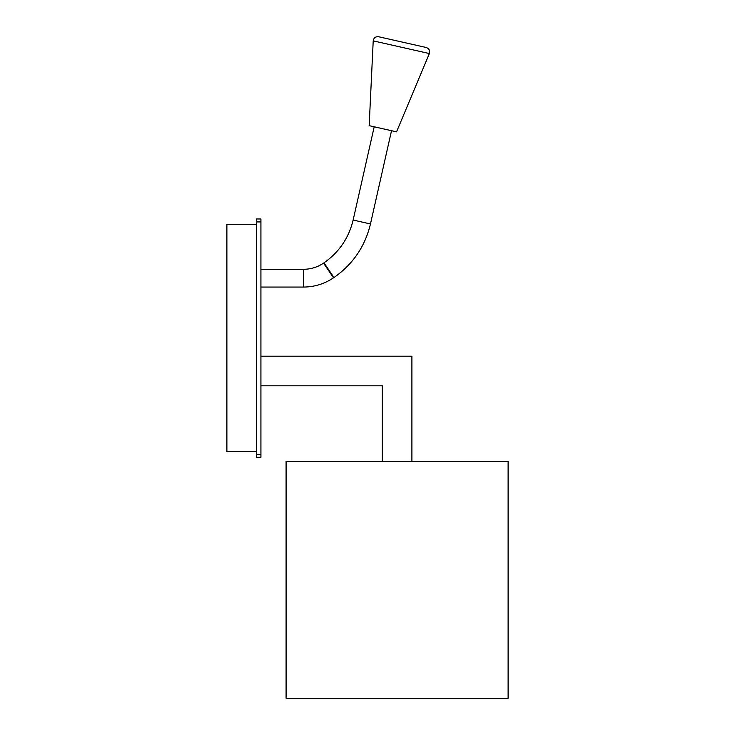 <?xml version="1.0" encoding="UTF-8"?>
<svg xmlns="http://www.w3.org/2000/svg" width="735" height="735" viewBox="0 0 735 735"><rect width="100%" height="100%" fill="white"/><g stroke="black" fill="none" stroke-linecap="round" stroke-linejoin="round"><path stroke-width="1.1" d="M382.301 385.811L260.925 385.811L382.301 385.811L382.301 461.424L382.301 385.811M260.925 356.209L411.903 356.209L260.925 356.209M411.903 461.424L411.903 356.209L411.903 461.424M286.09 461.424L508.115 461.424L508.115 698.25L508.115 461.424L286.09 461.424L286.09 698.25L286.09 461.424M286.09 698.25L508.115 698.25L286.09 698.25M256.487 457.289L256.487 218.975L260.925 218.975L256.487 218.975L256.487 457.289L260.925 457.289L256.487 457.289M260.925 457.289L260.925 454.322L256.487 454.322L260.925 454.322L260.925 221.933L256.487 221.933L260.925 221.933L260.925 218.975L260.925 457.289M226.885 451.667L226.885 224.598L226.885 451.667L256.487 451.667L226.885 451.667M256.487 224.598L226.885 224.598L256.487 224.598M391.525 130.711L370.468 223.954L391.525 130.711M353.14 220.041L370.468 223.954L353.14 220.041C348.822 237.984 339.111 252.252 323.988 262.836L333.966 277.527L323.988 262.836C339.111 252.252 348.822 237.984 353.14 220.041L374.198 126.797M333.966 277.527L333.515 277.83L333.966 277.527C352.919 264.288 365.084 246.436 370.468 223.954M323.538 263.139L333.515 277.83L323.538 263.139C317.474 267.191 310.795 269.249 303.491 269.304L303.491 287.063L303.491 269.304C310.795 269.249 317.474 267.191 323.538 263.139L323.988 262.836M303.491 287.063L260.925 287.063L303.491 287.063C314.424 286.99 324.438 283.912 333.515 277.83M369.172 125.667L396.551 131.841L429.35 53.545L373.215 40.866L429.35 53.545L396.551 131.841L369.172 125.667L373.215 40.866C373.748 37.834 375.557 36.456 378.626 36.75L426.226 47.499L378.626 36.75M426.226 47.499C429.093 48.574 430.131 50.586 429.35 53.545C430.131 50.586 429.093 48.574 426.226 47.499M303.491 269.304L260.925 269.304"/></g></svg>
